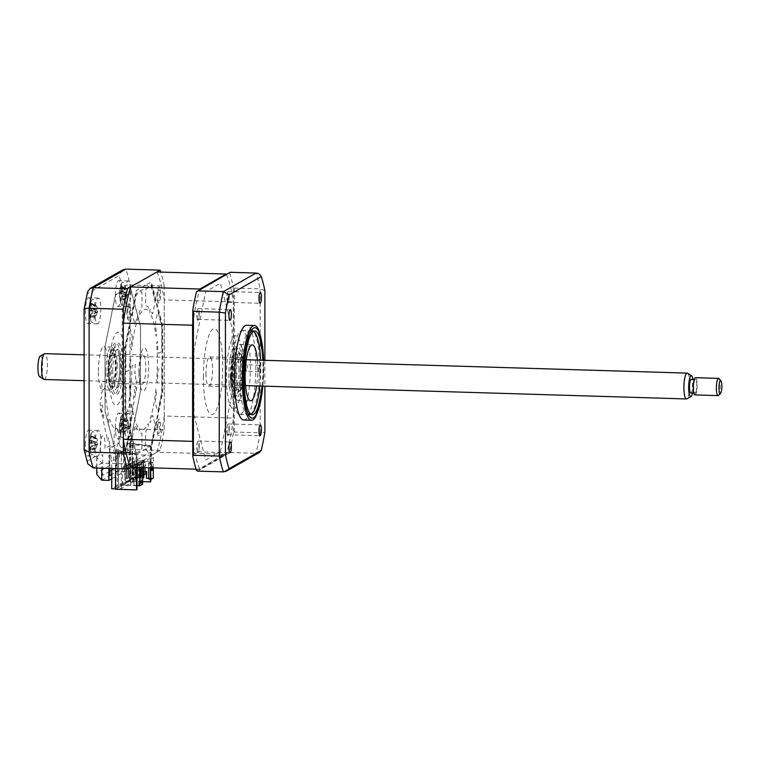 <?xml version="1.0" encoding="UTF-8"?>
<svg xmlns="http://www.w3.org/2000/svg" width="759" height="759" viewBox="0 0 759 759"><rect width="100%" height="100%" fill="white"/><g stroke="black" fill="none" stroke-linecap="round" stroke-linejoin="round"><path stroke-width="0.57" stroke-dasharray="3.79 2.85" d="M115.51 489.251L130.055 480.978L151.041 481.614M142.626 481.652L130.823 481.291L129.666 481.956L132.607 482.041L121.355 488.435L118.423 488.35L117.256 489.014L136.99 489.612M115.51 468.626L115.51 451.339L136.506 454.224L125.501 413.313L125.501 346.616L136.203 293.363L151.345 284.748L162.047 325.82L162.047 392.526L151.345 445.78L130.055 443.066L130.055 480.978M151.041 445.95L151.041 479.346M115.51 451.339L105.017 411.454L105.017 346.616L115.425 294.843L130.14 286.475L140.548 326.408L140.548 391.246L130.055 443.066M130.112 442.715L115.453 451.055L105.093 411.283L105.093 346.711L115.453 295.147L130.112 286.807L140.472 326.579L140.472 391.16L130.112 442.715M136.506 454.224L136.506 467.373M161.079 367.622A3.017 0.674 -88.3 0 1 161.752 370.231L161.752 391.094A2.581 0.579 91.7 0 1 161.582 393.001L158.233 409.661A3.017 0.674 91.7 0 1 157.274 410.211L155.519 403.475A3.017 0.674 91.7 0 1 155.453 399.661A63.765 14.222 91.7 0 0 156.648 390.117L155.946 389.073A60.322 13.453 -88.3 0 1 149.77 419.803L150.102 422.706A63.765 14.222 -88.3 0 0 152.113 416.274A3.017 0.674 -88.3 0 1 152.986 416.093L154.741 422.829A3.017 0.674 -88.3 0 1 154.741 427.061L151.392 443.721A2.581 0.579 91.7 0 1 150.984 444.698L146.25 447.393A3.017 0.674 91.7 0 1 145.567 444.793L145.567 433.854A3.017 0.674 91.7 0 1 146.136 430.581A63.765 14.222 91.7 0 0 148.403 426.767L148.138 423.702A60.322 13.453 -88.3 0 1 139.409 428.674L139.144 432.032A63.765 14.222 -88.3 0 0 141.411 433.266A3.017 0.674 -88.3 0 1 141.98 435.894L141.98 446.833A3.017 0.674 -88.3 0 1 141.307 450.21L136.563 452.905A2.581 0.579 91.7 0 1 136.155 452.383L132.806 439.537A3.017 0.674 91.7 0 1 132.806 435.305L134.561 426.577A3.017 0.674 91.7 0 1 135.434 425.761A63.765 14.222 91.7 0 0 137.445 429.907L137.777 426.624A60.322 13.453 -88.3 0 1 131.601 402.925L130.899 404.765A63.765 14.222 -88.3 0 0 132.104 412.943A3.017 0.674 -88.3 0 1 132.028 416.843L130.273 425.571A3.017 0.674 -88.3 0 1 129.315 426.122L125.966 413.276A2.581 0.579 91.7 0 1 125.795 411.558L125.795 390.686A3.017 0.674 91.7 0 1 126.468 387.318L128.954 385.904A3.017 0.674 91.7 0 1 129.628 388.02A63.765 14.222 91.7 0 0 130.197 397.707L130.928 396.122A60.322 13.453 -88.3 0 1 130.928 357.631L130.197 356.882A63.765 14.222 -88.3 0 0 129.628 367.223A3.017 0.674 -88.3 0 1 128.954 370.098L126.468 371.512A3.017 0.674 -88.3 0 1 125.795 368.902L125.795 348.039A2.581 0.579 91.7 0 1 125.966 346.132L129.315 329.472A3.017 0.674 91.7 0 1 130.273 328.922L132.028 335.658A3.017 0.674 91.7 0 1 132.104 339.472A63.765 14.222 91.7 0 0 130.899 349.026L131.601 350.07A60.322 13.453 -88.3 0 1 137.777 319.34L137.445 316.427A63.765 14.222 -88.3 0 0 135.434 322.869A3.017 0.674 -88.3 0 1 134.561 323.04L132.806 316.304A3.017 0.674 -88.3 0 1 132.806 312.082L136.155 295.422A2.581 0.579 91.7 0 1 136.563 294.435L141.307 291.741A3.017 0.674 91.7 0 1 141.98 294.35L141.98 305.289A3.017 0.674 91.7 0 1 141.411 308.552A63.765 14.222 91.7 0 0 139.144 312.376L139.409 315.431A60.322 13.453 -88.3 0 1 148.138 310.469L148.403 307.101A63.765 14.222 -88.3 0 0 146.136 305.868A3.017 0.674 -88.3 0 1 145.567 303.249L145.567 292.3A3.017 0.674 -88.3 0 1 146.25 288.932L150.984 286.238A2.581 0.579 91.7 0 1 151.392 286.75L154.741 299.596A3.017 0.674 91.7 0 1 154.741 303.828L152.986 312.566A3.017 0.674 91.7 0 1 152.113 313.382A63.765 14.222 91.7 0 0 150.102 309.226L149.77 312.518A60.322 13.453 -88.3 0 1 155.946 336.218L156.648 334.368A63.765 14.222 -88.3 0 0 155.453 326.19A3.017 0.674 -88.3 0 1 155.519 322.3L157.274 313.562A3.017 0.674 -88.3 0 1 158.233 313.012L161.582 325.867A2.581 0.579 91.7 0 1 161.752 327.584L161.752 348.447A3.017 0.674 91.7 0 1 161.079 351.825L158.593 353.239A3.017 0.674 91.7 0 1 157.919 351.113A63.765 14.222 91.7 0 0 157.35 341.427L156.62 343.011A60.322 13.453 -88.3 0 1 156.62 381.502L157.35 382.261A63.765 14.222 -88.3 0 0 157.919 371.919A3.017 0.674 -88.3 0 1 158.593 369.035L161.079 367.622M136.99 453.939L117.256 451.235L118.423 450.571L121.355 450.979L132.607 444.584L129.666 444.176L130.823 443.512L150.557 446.226L136.99 453.939L136.99 467.383M150.557 446.226L150.557 479.631M117.256 451.235L117.256 489.014M118.423 450.571L118.423 488.35M121.355 450.979L121.355 488.435M132.607 444.584L132.607 482.041M129.666 444.176L129.666 481.956M130.823 443.512L130.823 481.291M85.331 312.338A12.922 2.884 -88.3 0 1 88.632 297.765A12.922 2.884 -88.3 0 1 91.146 309.027A12.922 2.884 -88.3 0 1 87.845 323.6A12.922 2.884 -88.3 0 1 85.331 312.338M94.989 312.632A12.922 2.884 -88.3 0 1 98.281 298.05A12.922 2.884 -88.3 0 1 100.805 309.321A12.922 2.884 -88.3 0 1 97.503 323.894A12.922 2.884 -88.3 0 1 94.989 312.632M115.377 295.242A12.922 2.884 -88.3 0 1 118.679 280.669A12.922 2.884 -88.3 0 1 121.193 291.93A12.922 2.884 -88.3 0 1 117.892 306.503A12.922 2.884 -88.3 0 1 115.377 295.242M125.036 295.536A12.922 2.884 -88.3 0 1 128.328 280.963A12.922 2.884 -88.3 0 1 130.852 292.224A12.922 2.884 -88.3 0 1 127.55 306.797A12.922 2.884 -88.3 0 1 125.036 295.536M115.377 427.649A12.922 2.884 -88.3 0 1 118.679 413.076A12.922 2.884 -88.3 0 1 121.193 424.347A12.922 2.884 -88.3 0 1 117.892 438.92A12.922 2.884 -88.3 0 1 115.377 427.649M125.036 427.943A12.922 2.884 -88.3 0 1 128.328 413.37A12.922 2.884 -88.3 0 1 130.852 424.632A12.922 2.884 -88.3 0 1 127.55 439.214A12.922 2.884 -88.3 0 1 125.036 427.943M85.331 444.746A12.922 2.884 -88.3 0 1 88.632 430.173A12.922 2.884 -88.3 0 1 91.146 441.434A12.922 2.884 -88.3 0 1 87.845 456.017A12.922 2.884 -88.3 0 1 85.331 444.746M94.989 445.04A12.922 2.884 -88.3 0 1 98.281 430.467A12.922 2.884 -88.3 0 1 100.805 441.729A12.922 2.884 -88.3 0 1 97.503 456.311A12.922 2.884 -88.3 0 1 94.989 445.04M98.414 371.094A21.546 4.801 -88.3 0 1 103.917 346.806A21.546 4.801 -88.3 0 1 108.11 365.582A21.546 4.801 -88.3 0 1 102.607 389.87A21.546 4.801 -88.3 0 1 98.414 371.094M105.975 371.322A21.546 4.801 -88.3 0 1 111.469 347.034A21.546 4.801 -88.3 0 1 115.662 365.81A21.546 4.801 -88.3 0 1 110.169 390.107A21.546 4.801 -88.3 0 1 105.975 371.322M153.29 467.876L153.29 457.573L151.193 457.506L137.616 465.229L137.616 463.569L136.99 463.55L130.595 467.193L135.975 464.128L135.975 456.206L124.874 413.617L124.874 347.034L136.222 290.574L151.326 281.978L162.673 325.526L162.673 392.109L151.572 447.326L151.572 455.258L160.102 450.4A116.336 25.939 91.7 0 0 164.229 429.888L164.229 285.972L130.007 284.938C125.994 285.033 123.413 286.01 122.256 287.851L122.256 427.203A109.875 24.506 -88.3 0 1 119.068 443.066L109.609 448.446L109.609 465.533C110.89 468.91 113.47 470.836 117.36 471.301L117.36 454.214C113.47 453.749 110.89 451.823 109.609 448.446M164.229 429.888L130.007 428.854C125.994 428.636 123.413 428.085 122.256 427.203M164.229 285.972A116.336 25.939 91.7 0 0 160.728 272.064M87.579 291.807L87.446 293.619L119.068 275.621A109.875 24.506 -88.3 0 1 122.256 287.851M109.609 465.533L96.915 472.753L96.915 455.666L87.446 461.055A109.875 24.506 -88.3 0 1 84.268 448.825L84.097 309.141M122.616 269.948L119.068 275.621M160.102 450.4L125.89 449.366C121.943 448.806 119.675 446.7 119.068 443.066M124.495 446.51L123.527 447.06L123.527 467.8L111.734 474.508L117.36 471.301L124.495 471.519L124.495 446.51M109.865 468.455L109.865 454.831L108.888 455.381L108.888 468.417M111.734 478.777L124.495 471.519M96.915 455.666L96.744 457.307L101.753 463.094L135.975 464.128M151.572 455.258L117.36 454.214L125.89 449.366A116.336 25.939 91.7 0 0 130.007 428.854L130.007 284.938A116.336 25.939 91.7 0 0 125.89 269.113M126.905 445.372A8.188 1.822 -88.3 0 1 128.755 436.207A8.188 1.822 -88.3 0 1 130.595 443.275A8.188 1.822 -88.3 0 1 128.755 452.44A8.188 1.822 -88.3 0 1 126.905 445.372M156.952 295.858A8.188 1.822 -88.3 0 1 158.802 286.703A8.188 1.822 -88.3 0 1 160.642 293.771A8.188 1.822 -88.3 0 1 158.802 302.926A8.188 1.822 -88.3 0 1 156.952 295.858M126.905 312.955A8.188 1.822 -88.3 0 1 128.755 303.799A8.188 1.822 -88.3 0 1 130.595 310.858A8.188 1.822 -88.3 0 1 128.755 320.023A8.188 1.822 -88.3 0 1 126.905 312.955M156.952 428.275A8.188 1.822 -88.3 0 1 158.802 419.11A8.188 1.822 -88.3 0 1 160.642 426.178A8.188 1.822 -88.3 0 1 158.802 435.343A8.188 1.822 -88.3 0 1 156.952 428.275M87.446 461.055L87.769 463.758M84.268 448.825L84.097 449.537M96.915 472.753L96.744 474.384M109.865 471.301L102.721 475.362L102.721 454.622L101.753 455.172L100.197 449.195A10.768 2.4 91.7 0 1 102.835 435.723A10.768 2.4 91.7 0 1 104.903 448.493L114.211 443.199A10.768 2.4 91.7 0 1 116.288 428.067A10.768 2.4 91.7 0 1 118.916 438.55L117.36 446.292L116.393 446.842L116.393 467.582L111.734 470.229M199.237 313.325A5.389 1.205 -88.3 0 1 197.862 319.397A5.389 1.205 -88.3 0 1 196.809 314.7A5.389 1.205 -88.3 0 1 198.184 308.628A5.389 1.205 -88.3 0 1 199.237 313.325M229.284 296.228A5.389 1.205 -88.3 0 1 227.909 302.3A5.389 1.205 -88.3 0 1 226.856 297.604A5.389 1.205 -88.3 0 1 228.231 291.532A5.389 1.205 -88.3 0 1 229.284 296.228M229.284 428.636A5.389 1.205 -88.3 0 1 227.909 434.708A5.389 1.205 -88.3 0 1 226.856 430.021A5.389 1.205 -88.3 0 1 228.231 423.939A5.389 1.205 -88.3 0 1 229.284 428.636M199.237 445.732A5.389 1.205 -88.3 0 1 197.862 451.804A5.389 1.205 -88.3 0 1 196.809 447.108A5.389 1.205 -88.3 0 1 198.184 441.036A5.389 1.205 -88.3 0 1 199.237 445.732M243.724 420.021A47.4 10.569 91.7 0 0 255.821 366.578A47.4 10.569 91.7 0 0 246.599 325.269M255.859 416.501A47.4 10.569 91.7 0 0 263.658 366.815A47.4 10.569 91.7 0 0 258.496 329.51M262.054 386.084A41.925 9.345 91.7 0 0 262.993 367.536A41.925 9.345 91.7 0 0 262.842 360.25M231.533 377.878A41.925 9.345 91.7 0 0 239.692 414.423A41.925 9.345 91.7 0 0 250.394 367.147A41.925 9.345 91.7 0 0 242.235 330.611A41.925 9.345 91.7 0 0 231.533 377.878M196.477 291.826L230.214 272.282M234.332 432.013L234.332 288.107L233.307 287.13L233.307 433.152L234.332 432.013L260.157 432.801A116.336 25.939 -88.3 0 1 256.03 453.313L223.374 471.889M234.332 288.107L260.157 288.885L260.157 432.801L264.882 432.241M233.307 433.152A116.336 25.939 -88.3 0 1 229.616 451.51L230.214 452.525L256.03 453.313L259.161 452.563M196.477 470.371L229.616 451.51M197.558 471.111L230.214 452.525M264.882 290.602L260.157 288.885A116.336 25.939 -88.3 0 0 256.03 273.06M264.882 360.307L264.882 386.17M220.404 451.624L232.14 393.247L232.14 328.362L220.404 283.335L205.68 291.712L193.953 350.098L193.953 414.974L205.68 460.001L220.404 451.624M229.616 272.974A116.336 25.939 -88.3 0 1 233.307 287.13M112.749 371.246A19.392 4.326 -88.3 0 1 117.702 349.377A19.392 4.326 -88.3 0 1 121.478 366.274A19.392 4.326 -88.3 0 1 116.525 388.143A19.392 4.326 -88.3 0 1 112.749 371.246M109.201 372.005A25.853 5.768 -88.3 0 1 115.017 343.068A25.853 5.768 -88.3 0 1 120.833 365.383A25.853 5.768 -88.3 0 1 115.017 394.329A25.853 5.768 -88.3 0 1 109.201 372.005M122.93 365.449A25.853 5.768 91.7 0 0 117.114 343.134A25.853 5.768 91.7 0 0 111.298 372.071A25.853 5.768 91.7 0 0 117.114 394.386A25.853 5.768 91.7 0 0 122.93 365.449M125.358 364.073A36.622 8.169 91.7 0 0 117.114 332.451A36.622 8.169 91.7 0 0 108.879 373.447A36.622 8.169 91.7 0 0 117.114 405.069A36.622 8.169 91.7 0 0 125.358 364.073M231.106 380.069A3.235 0.721 -88.3 0 1 231.011 380.098A3.235 0.721 -88.3 0 1 230.385 377.062A3.235 0.721 -88.3 0 1 231.106 373.665A3.235 0.721 -88.3 0 1 231.21 373.637A3.235 0.721 -88.3 0 1 231.837 376.663A3.235 0.721 -88.3 0 1 231.106 380.069M244.132 379.595A3.235 0.721 -88.3 0 1 243.705 380.449A3.235 0.721 -88.3 0 1 243.611 380.477A3.235 0.721 -88.3 0 1 242.984 377.441A3.235 0.721 -88.3 0 1 243.705 374.045A3.235 0.721 -88.3 0 1 243.8 374.016A3.235 0.721 -88.3 0 1 244.161 374.51M259.825 386.018A41.365 9.222 91.7 0 0 260.612 360.183M253.212 331.569A41.365 9.222 91.7 0 0 251.457 331.825A41.365 9.222 91.7 0 0 242.159 376.464A41.365 9.222 91.7 0 0 250.707 414.129M249.777 330.07A43.083 9.611 -88.3 0 1 253.25 330.924A43.083 9.611 -88.3 0 1 259.388 373.077A43.083 9.611 -88.3 0 1 250.707 414.775A43.083 9.611 -88.3 0 1 249.777 415.496A43.083 9.611 -88.3 0 1 240.091 378.295A43.083 9.611 -88.3 0 1 249.777 330.07M246.618 371.246A3.235 0.721 -88.3 0 1 246.523 371.274A3.235 0.721 -88.3 0 1 245.897 368.238A3.235 0.721 -88.3 0 1 246.618 364.832A3.235 0.721 -88.3 0 1 246.713 364.813A3.235 0.721 -88.3 0 1 247.339 367.84A3.235 0.721 -88.3 0 1 246.618 371.246M259.217 371.625A3.235 0.721 -88.3 0 1 259.113 371.654A3.235 0.721 -88.3 0 1 258.487 368.618A3.235 0.721 -88.3 0 1 259.217 365.221A3.235 0.721 -88.3 0 1 259.312 365.193A3.235 0.721 -88.3 0 1 259.939 368.229A3.235 0.721 -88.3 0 1 259.217 371.625M238.867 400.211A28.007 6.243 -88.3 0 1 238.013 400.448A28.007 6.243 -88.3 0 1 232.577 374.149A28.007 6.243 -88.3 0 1 238.867 344.69A28.007 6.243 -88.3 0 1 239.711 344.463A28.007 6.243 -88.3 0 1 245.148 370.753A28.007 6.243 -88.3 0 1 238.867 400.211M257.386 360.079A28.007 6.243 -88.3 0 1 256.608 385.923M115.937 460.058L113.091 447.07L108.898 446.947L109.704 443.427L108.442 437.658L107.683 440.941L102.892 419.025L103.736 415.657L103.262 413.238L102.399 416.663L100.254 408.484L100.254 399.196L101.44 398.522L101.44 392.536L102.285 392.061L101.706 382.991L104.998 381.122A60.322 13.453 91.7 0 0 108.224 413.503L107.484 416.7A64.629 14.412 91.7 0 0 109.059 422.754L109.694 419.148A60.322 13.453 91.7 0 0 117.484 428.939L117.408 433.237A64.629 14.412 91.7 0 0 119.637 431.975L119.561 427.753A60.322 13.453 -88.3 0 0 127.351 409.101L127.986 411.985A64.629 14.412 -88.3 0 0 129.561 404.139L128.821 401.786A60.322 13.453 -88.3 0 0 132.047 365.724L135.339 363.855L134.76 373.58L135.605 373.105L135.605 379.083L136.791 378.409L136.791 387.697L134.647 398.314L133.783 395.866L133.309 398.836L134.153 401.236L129.353 428.617L128.603 426.188L127.341 433.389L128.148 435.989L132.351 436.112L129.504 452.345L129.504 481.178L115.937 488.891L115.937 460.058L111.734 459.935L108.898 446.947M111.734 468.512L111.734 459.935M129.504 481.178L125.311 481.045L111.734 488.768M125.311 481.045L125.311 452.212L129.504 452.345M125.311 452.212L128.148 435.989M101.953 411.805A3.444 0.768 -88.3 0 1 101.184 408.835A3.444 0.768 -88.3 0 1 101.953 404.974A3.444 0.768 -88.3 0 1 102.731 407.953A3.444 0.768 -88.3 0 1 101.953 411.805M115.615 459.442L115.615 456.017L115.615 459.442M121.431 456.131L121.431 452.715L121.431 456.131M119.495 457.231L119.495 453.816L119.495 457.231M117.55 458.332L117.55 454.916L117.55 458.332M123.366 455.03L123.366 451.605L123.366 455.03M113.679 460.542L113.679 457.127L113.679 460.542M135.093 392.953A3.444 0.768 -88.3 0 1 134.315 389.984A3.444 0.768 -88.3 0 1 135.093 386.122A3.444 0.768 -88.3 0 1 135.861 389.101A3.444 0.768 -88.3 0 1 135.093 392.953M139.22 371.407A14.649 3.264 91.7 0 0 142.066 384.177A14.649 3.264 91.7 0 0 145.813 367.66A14.649 3.264 91.7 0 0 142.958 354.889A14.649 3.264 91.7 0 0 139.22 371.407M108.784 370.477A14.649 3.264 91.7 0 0 111.63 383.248A14.649 3.264 91.7 0 0 115.368 366.73A14.649 3.264 91.7 0 0 112.522 353.96A14.649 3.264 91.7 0 0 108.784 370.477M107.911 370.98A18.529 4.127 -88.3 0 1 111.677 350.554A18.529 4.127 -88.3 0 1 116.241 366.236A18.529 4.127 -88.3 0 1 110.586 386.606A18.529 4.127 -88.3 0 1 107.911 370.98M117.275 366.151A19.392 4.326 91.7 0 0 112.503 349.738A19.392 4.326 91.7 0 0 108.556 371.113A19.392 4.326 91.7 0 0 111.355 387.469A19.392 4.326 91.7 0 0 117.275 366.151M91.545 436.729L91.469 435.732A29.44 28.491 15.9 0 0 90.757 437.99L89.809 440.267A29.44 5.19 20.9 0 1 89.771 439.793L89.505 442.763A29.44 8.814 168.8 0 0 89.486 443.009A29.44 8.814 168.8 0 0 89.515 443.512L89.913 447.468A29.44 28.491 15.9 0 0 90.217 449.831L90.852 450.637A29.44 24.867 118.9 0 1 90.615 448.341L91.564 446.064A29.44 8.814 168.8 0 0 92.551 446.567L92.816 443.598A29.44 5.19 20.9 0 1 91.848 442.82L91.46 438.863A29.44 24.867 118.9 0 1 92.105 436.529L96.829 438.436L91.469 435.732M90.103 440.192A11.632 2.59 -88.3 0 1 91.393 433.446A11.632 2.59 -88.3 0 1 94.325 433.835A11.632 2.59 -88.3 0 1 94.941 446.254A11.632 2.59 -88.3 0 1 90.805 452.914A11.632 2.59 -88.3 0 1 90.103 440.192M95.881 442.317L89.809 440.267L95.378 442.061L89.515 443.512M89.59 441.434L89.505 442.763L95.378 442.061M97.645 444.309A5.076 1.129 91.7 0 0 96.649 446.852A5.076 1.129 91.7 0 0 96.213 442.412A5.076 1.129 91.7 0 0 97.275 439.869A5.076 1.129 91.7 0 0 97.712 444.3A5.076 1.129 91.7 0 0 97.645 444.309L91.203 445.998L97.418 444.622L91.848 442.82M96.649 446.852L95.976 448.085L89.913 447.468M90.217 449.831L95.957 448.246L90.615 448.341M95.957 448.246L90.852 450.637M97.712 444.3L92.551 446.567M97.456 444.66L92.816 443.598M97.275 439.869L96.82 438.598L91.46 438.863M96.829 438.436L90.757 437.99M95.34 442.013L89.771 439.793M243.876 370.107A18.529 4.127 91.7 0 0 241.191 354.481A18.529 4.127 91.7 0 0 235.537 374.851A18.529 4.127 91.7 0 0 240.1 390.534A18.529 4.127 91.7 0 0 243.876 370.107M234.503 374.937A19.392 4.326 -88.3 0 1 240.423 353.618A19.392 4.326 -88.3 0 1 243.222 369.975A19.392 4.326 -88.3 0 1 239.284 391.35A19.392 4.326 -88.3 0 1 234.503 374.937M236.41 374.348A14.649 3.264 91.7 0 0 239.256 387.118A14.649 3.264 91.7 0 0 243.003 370.601A14.649 3.264 91.7 0 0 240.148 357.831A14.649 3.264 91.7 0 0 236.41 374.348M205.974 373.428A14.649 3.264 91.7 0 0 208.82 386.198A14.649 3.264 91.7 0 0 212.558 369.68A14.649 3.264 91.7 0 0 209.712 356.91A14.649 3.264 91.7 0 0 205.974 373.428M192.786 323.827A108.148 24.117 -88.3 0 1 199.693 289.644M226.4 274.454A108.148 24.117 -88.3 0 1 233.497 301.968L233.497 418.095A108.148 24.117 -88.3 0 1 226.22 454.299L199.873 469.29A108.148 24.117 -88.3 0 1 192.786 442.563M156.952 271.95A108.148 24.117 -88.3 0 1 164.229 299.871L233.497 301.968M164.229 299.871L164.229 415.998L233.497 418.095M164.229 415.998A108.148 24.117 -88.3 0 1 156.952 452.193L226.22 454.299M227.235 434.822A6.271 1.395 91.7 0 0 229.057 433.19L228.848 424.926C228.25 423.38 227.681 423.901 227.15 426.482L227.235 434.822M227.235 302.414A6.271 1.395 91.7 0 0 229.057 300.773L228.848 292.509C228.25 290.972 227.681 291.484 227.15 294.075L227.235 302.414M203.374 377.176A42.988 9.582 -88.3 0 1 213.042 329.055A42.988 9.582 -88.3 0 1 222.719 366.17A42.988 9.582 -88.3 0 1 213.042 414.281A42.988 9.582 -88.3 0 1 203.374 377.176M197.188 451.918A6.271 1.395 91.7 0 0 199.01 450.277L198.801 442.023C198.203 440.476 197.634 440.998 197.103 443.579L197.188 451.918M197.188 319.511A6.271 1.395 91.7 0 0 199.01 317.869L198.801 309.606C198.203 308.069 197.634 308.581 197.103 311.171L197.188 319.511M196.097 469.176L199.873 469.29M132.759 461.975L134.011 462.013L134.011 474.83L132.759 474.792L132.759 461.975L134.884 460.76L142.654 460.998L130.197 468.085L130.197 467.231L131.876 467.288L131.876 468.142L144.333 461.055L151.05 461.254L148.698 462.592L150.377 462.639L150.377 467.791M134.011 462.013L134.011 474.83M129.704 477.288L130.14 464.223L130.14 477.041L128.442 477.25L128.878 464.185L132.075 463.123L130.814 463.085L132.322 462.231L133.575 462.269M130.14 477.041L128.878 476.994M127.759 478.388L128.195 465.324L127.759 478.388L126.506 478.35L126.943 465.286L129.704 464.47M128.195 478.142L126.943 478.104M126.26 466.424L126.26 479.242L126.26 466.424L124.998 466.387L127.759 465.571M130.197 468.085L122.436 467.848L125.823 466.681M124.561 466.643L124.998 479.204L124.998 466.387M125.823 479.489L124.561 479.451M130.197 467.231L142.654 460.144L142.654 460.998M144.333 461.055L144.333 460.201L142.654 460.144M144.333 460.201L131.876 467.288M128.195 465.324L126.943 465.286M130.14 464.223L128.878 464.185M132.075 463.123L132.075 475.931L131.639 463.369M131.639 476.178L130.377 476.14L130.814 463.085M132.075 475.931L130.814 475.893M130.377 463.332L130.377 476.14M128.442 464.432L128.442 477.25M126.506 465.533L126.506 478.35M122.436 467.848L122.436 484.081L121.592 484.916L130.833 485.191L130.833 478.682L133.982 478.777L133.982 485.286L133.423 485.608L133.423 479.09L133.982 478.777M142.626 478.085L134.049 477.828L134.884 476.994L122.436 484.081M134.884 476.994L134.884 460.76M132.322 462.231L132.759 474.792M130.833 478.682L130.273 478.995L130.273 485.504L130.833 485.191M130.273 478.995L133.423 479.09M133.982 485.286L139.438 485.456L142.626 484.138M136.99 485.713L133.423 485.608M156.952 452.193L150.557 455.836L150.557 452.146L147.834 452.07L144.077 445.334L132.085 444.973L132.085 477.43L143.84 477.791M150.557 455.836L151.193 455.855L151.193 457.506M143.84 474.612L143.84 471.282L146.99 471.377L146.99 477.885L153.29 478.075M139.59 476.424L138.622 476.975L138.622 469.29L139.59 468.739L139.59 476.424L140.301 476.443M140.301 469.337L138.622 469.29M138.622 476.975L140.301 477.031M148.698 462.592L148.698 467.743M137.749 466.178L135.168 466.396L135.652 466.121L135.652 478.72L137.749 478.777L137.749 466.178L135.652 466.121M137.265 466.453L137.265 479.062L135.168 478.995L135.168 466.396M135.168 478.995L135.652 478.72M137.265 479.062L137.749 478.777M139.684 465.077L139.201 477.952L137.104 477.895L137.588 465.011L137.588 477.62L139.684 477.677L139.684 465.077L137.588 465.011M139.201 465.352L137.104 465.286M137.104 477.895L137.588 477.62M139.201 477.952L139.684 477.677M141.629 463.977L141.146 476.851L139.039 476.785L139.523 463.91L139.523 476.51L141.629 476.576L141.629 463.977L139.523 463.91M141.146 464.252L139.039 464.185M139.039 476.785L139.523 476.51M141.146 476.851L141.629 476.576M143.565 467.582L143.565 462.876L143.081 467.572M143.081 463.151L140.984 463.085L141.468 462.81L141.468 475.409L143.565 475.476M142.626 475.732L140.984 475.684L140.984 463.085M140.984 475.684L141.468 475.409M143.565 462.876L141.468 462.81M135.814 479.887L133.223 480.096L133.223 467.497L133.717 467.221L133.717 479.821L135.814 479.887L135.814 467.288L133.717 467.221M133.223 480.096L133.717 479.821M143.565 474.603L145.016 474.356M145.016 462.041L142.92 461.984L145.5 461.766L145.016 467.629M142.92 474.584L142.92 461.984M143.404 461.709L143.404 474.309M135.814 467.288L133.223 467.497M142.626 467.553L142.626 467.051L140.946 467.003L138.593 468.341L131.876 468.142M142.626 467.051L150.377 462.639M151.734 467.829L151.734 462.829L150.054 462.781L152.711 462.278L152.711 467.857M151.734 462.829L152.711 462.278M151.032 462.231L151.032 469.916L151.734 469.944M151.032 469.916L150.054 470.466L150.054 462.781M151.05 461.254L151.05 477.487L151.895 478.369L148.698 478.265M148.698 478.825L151.05 477.487M150.054 470.466L151.734 470.523M140.927 481.861L140.813 482.781M153.29 457.573L139.722 465.295L139.722 467.468M139.59 468.739L141.269 468.787M139.438 485.456L138.593 484.574L140.946 482.961M140.946 482.705L140.946 476.661M140.946 476.462L140.946 467.003M138.593 484.574L138.593 468.341M140.946 483.236L141.791 484.119M134.049 477.828L121.592 484.916M145.016 471.652L143.28 471.595L143.28 475.637M151.895 478.369L149.542 479.707M146.43 478.198L146.99 477.885M146.99 471.377L146.43 471.69M143.84 471.282L143.28 471.595M130.273 485.504L118.518 485.153L121.165 484.65L132.797 478.037L131.117 477.98L132.085 477.43M136.99 463.55L136.99 459.869L134.258 459.783L130.501 453.057L118.518 452.687L118.518 485.153M137.616 465.229L139.722 465.295M136.99 459.869L150.557 452.146M157.881 424.385L157.967 432.725A6.271 1.395 91.7 0 0 159.788 431.084L159.58 422.82C158.973 421.283 158.413 421.795 157.881 424.385M157.881 291.968L157.967 300.308A6.271 1.395 91.7 0 0 159.788 298.676L159.58 290.412C158.973 288.866 158.413 289.388 157.881 291.968M138.925 372.327A21.546 4.801 -88.3 0 1 143.774 348.21A21.546 4.801 -88.3 0 1 148.622 366.815A21.546 4.801 -88.3 0 1 143.774 390.923A21.546 4.801 -88.3 0 1 138.925 372.327M127.835 441.482L127.92 449.821A6.271 1.395 91.7 0 0 129.742 448.18L129.533 439.916C128.926 438.379 128.366 438.892 127.835 441.482M127.835 309.065L127.92 317.404A6.271 1.395 91.7 0 0 129.742 315.772L129.533 307.509C128.926 305.962 128.366 306.484 127.835 309.065M137.616 463.569L151.193 455.855M121.592 419.632L121.516 418.636A29.44 28.491 15.9 0 0 120.804 420.894L119.856 423.171A29.44 5.19 20.9 0 1 119.818 422.697L119.552 425.676A29.44 8.814 168.8 0 0 119.533 425.913A29.44 8.814 168.8 0 0 119.561 426.416L119.96 430.372A29.44 28.491 15.9 0 0 120.264 432.734L122.778 431.814L120.264 432.734L120.899 433.541A29.44 24.867 118.9 0 1 120.662 431.245L121.611 428.968A29.44 8.814 168.8 0 0 122.597 429.471L122.863 426.501A29.44 5.19 20.9 0 1 121.895 425.733L121.506 421.767A29.44 24.867 118.9 0 1 122.152 419.433L126.876 421.34L121.516 418.636M120.15 423.105A11.632 2.59 -88.3 0 1 121.44 416.349A11.632 2.59 -88.3 0 1 124.372 416.738A11.632 2.59 -88.3 0 1 124.988 429.158A11.632 2.59 -88.3 0 1 120.852 435.818A11.632 2.59 -88.3 0 1 120.15 423.105M125.928 425.22L119.856 423.171L125.425 424.964L119.561 426.416M119.637 424.338L119.552 425.676L125.425 424.964M127.692 427.213A5.076 1.129 91.7 0 0 126.696 429.755A5.076 1.129 91.7 0 0 126.26 425.325A5.076 1.129 91.7 0 0 127.322 422.772A5.076 1.129 91.7 0 0 127.759 427.203A5.076 1.129 91.7 0 0 127.692 427.213L121.25 428.901L127.465 427.526L121.895 425.733M126.696 429.755L126.022 430.989L119.96 430.372M122.778 431.814L126.022 430.989L120.662 431.245M126.003 431.15L120.899 433.541M127.759 427.203L122.597 429.471M127.503 427.564L122.863 426.501M127.322 422.772L126.867 421.501L121.506 421.767M126.876 421.34L120.804 420.894M125.387 424.926L119.818 422.697M90.103 307.784A11.632 2.59 -88.3 0 1 91.393 301.038A11.632 2.59 -88.3 0 1 94.325 301.418A11.632 2.59 -88.3 0 1 94.941 313.837A11.632 2.59 -88.3 0 1 90.805 320.497A11.632 2.59 -88.3 0 1 90.103 307.784M92.361 312.499L92.816 311.19A29.44 5.19 20.9 0 1 91.848 310.412L91.46 306.456A29.44 24.867 118.9 0 1 92.105 304.122L91.545 304.321L91.469 303.315A29.44 28.491 15.9 0 0 90.757 305.583L89.809 307.86A29.44 5.19 20.9 0 1 89.771 307.386L89.505 310.355A29.44 8.814 168.8 0 0 89.486 310.602A29.44 8.814 168.8 0 0 89.515 311.095L89.913 315.061A29.44 28.491 15.9 0 0 90.217 317.423L92.731 316.494L90.217 317.423L90.852 318.22A29.44 24.867 118.9 0 1 90.615 315.934L91.564 313.657A29.44 8.814 168.8 0 0 92.551 314.16L92.361 312.499M91.469 303.315L96.829 306.019L91.545 304.321M95.881 309.909L89.809 307.86L95.378 309.653L89.515 311.095M96.829 306.019L90.757 305.583M89.59 309.027L89.505 310.355L95.378 309.653M97.645 311.902A5.076 1.129 91.7 0 0 96.649 314.444A5.076 1.129 91.7 0 0 96.213 310.004A5.076 1.129 91.7 0 0 97.275 307.452A5.076 1.129 91.7 0 0 97.712 311.892A5.076 1.129 91.7 0 0 97.645 311.902L91.203 313.59L97.418 312.205L91.848 310.412M96.649 314.444L95.976 315.668L89.913 315.061M92.731 316.494L95.976 315.668L90.615 315.934M95.957 315.839L90.852 318.22M97.712 311.892L92.551 314.16M97.456 312.253L92.816 311.19M97.275 307.452L96.82 306.19L91.46 306.456M95.34 309.606L89.771 307.386M239.028 369.842A19.392 4.326 91.7 0 0 235.252 352.944A19.392 4.326 91.7 0 0 230.309 374.804A19.392 4.326 91.7 0 0 234.076 391.701A19.392 4.326 91.7 0 0 239.028 369.842M230.954 375.696A25.853 5.768 -88.3 0 1 236.761 346.759A25.853 5.768 -88.3 0 1 242.576 369.083A25.853 5.768 -88.3 0 1 236.761 398.02A25.853 5.768 -88.3 0 1 230.954 375.696M242.908 367.641A36.622 8.169 91.7 0 0 234.664 336.019A36.622 8.169 91.7 0 0 226.429 377.014A36.622 8.169 91.7 0 0 234.664 408.627A36.622 8.169 91.7 0 0 242.908 367.641M240.48 369.016A25.853 5.768 91.7 0 0 234.664 346.692A25.853 5.768 91.7 0 0 228.848 375.629A25.853 5.768 91.7 0 0 234.664 397.953A25.853 5.768 91.7 0 0 240.48 369.016M121.592 287.225L121.516 286.219A29.44 28.491 15.9 0 0 120.804 288.486L119.856 290.763A29.44 5.19 20.9 0 1 119.818 290.289L119.552 293.259A29.44 8.814 168.8 0 0 119.533 293.505A29.44 8.814 168.8 0 0 119.561 294.008L119.96 297.964A29.44 28.491 15.9 0 0 120.264 300.327L122.778 299.397L120.264 300.327L120.899 301.124A29.44 24.867 118.9 0 1 120.662 298.837L121.611 296.56A29.44 8.814 168.8 0 0 122.597 297.063L122.863 294.094A29.44 5.19 20.9 0 1 121.895 293.316L121.506 289.359A29.44 24.867 118.9 0 1 122.152 287.025L126.876 288.923L121.516 286.219M120.15 290.688A11.632 2.59 -88.3 0 1 121.44 283.942A11.632 2.59 -88.3 0 1 124.372 284.331A11.632 2.59 -88.3 0 1 124.988 296.741A11.632 2.59 -88.3 0 1 120.852 303.401A11.632 2.59 -88.3 0 1 120.15 290.688M125.928 292.813L119.856 290.763L125.425 292.557L119.561 294.008M122.863 294.094L127.503 295.156L122.597 297.063M127.503 295.156L121.895 293.316M119.637 291.93L119.552 293.259L125.425 292.557M127.692 294.805L121.611 296.56L127.759 294.796A5.076 1.129 91.7 0 0 127.692 294.805A5.076 1.129 91.7 0 0 126.696 297.348A5.076 1.129 91.7 0 0 126.26 292.908A5.076 1.129 91.7 0 0 127.322 290.355A5.076 1.129 91.7 0 0 127.759 294.796M126.696 297.348L126.022 298.572L119.96 297.964M122.778 299.397L126.022 298.572L120.662 298.837M126.003 298.742L120.899 301.124M127.322 290.355L126.867 289.094L121.506 289.359M126.876 288.923L120.804 288.486M125.387 292.509L119.818 290.289M40.293 356.075A10.436 2.324 -88.3 0 1 42.57 362.774A10.436 2.324 -88.3 0 1 41.328 375.107A10.436 2.324 -88.3 0 1 39.667 376.758M44.098 379.481A12.922 2.884 91.7 0 0 45.777 377.299A12.922 2.884 91.7 0 0 47.352 362.849A12.922 2.884 91.7 0 0 44.876 353.637M687.588 373.238A12.922 2.884 -88.3 0 1 689.713 383.153A12.922 2.884 -88.3 0 1 688.109 396.777A12.922 2.884 -88.3 0 1 686.81 398.854M692.55 393.105A10.436 2.324 91.7 0 0 692.967 379.329M690.804 393.058A6.897 1.537 91.7 0 0 691.705 391.891A6.897 1.537 91.7 0 0 692.55 384.187A6.897 1.537 91.7 0 0 691.221 379.272M695.908 392.023A6.897 1.537 91.7 0 0 696.743 384.31A6.897 1.537 91.7 0 0 695.424 379.405A6.897 1.537 91.7 0 0 694.523 380.563A6.897 1.537 91.7 0 0 693.688 388.276A6.897 1.537 91.7 0 0 695.007 393.181A6.897 1.537 91.7 0 0 695.908 392.023M719.001 378.618A8.615 1.926 -88.3 0 1 720.244 385.487A8.615 1.926 -88.3 0 1 719.162 394.149A8.615 1.926 -88.3 0 1 718.488 395.392M694.95 394.908A8.615 1.926 91.7 0 0 696.079 393.456A8.615 1.926 91.7 0 0 697.123 383.817A8.615 1.926 91.7 0 0 695.472 377.678M84.268 309.473A109.875 24.506 -88.3 0 1 87.446 293.619M93.234 467.942L101.753 463.094L101.753 468.208M101.753 480.181L109.865 475.57M262.832 386.113A45.246 10.085 91.7 0 0 263.734 367.109A45.246 10.085 91.7 0 0 263.61 360.269M119.865 365.942A21.546 4.801 91.7 0 0 115.017 347.337A21.546 4.801 91.7 0 0 110.169 371.455A21.546 4.801 91.7 0 0 115.017 390.05A21.546 4.801 91.7 0 0 119.865 365.942M231.922 375.145A21.546 4.801 -88.3 0 1 236.761 351.028A21.546 4.801 -88.3 0 1 241.609 369.633A21.546 4.801 -88.3 0 1 236.761 393.741A21.546 4.801 -88.3 0 1 231.922 375.145M98.281 298.05L88.632 297.765M128.328 280.963L118.679 280.669M128.328 413.37L118.679 413.076M98.281 430.467L88.632 430.173M111.469 347.034L103.917 346.806M110.169 390.107L102.607 389.87M97.503 456.311L87.845 456.017M127.55 439.214L117.892 438.92M127.55 306.797L117.892 306.503M97.503 323.894L87.845 323.6M96.744 457.307L96.744 468.056M197.862 319.397L229.977 320.364M227.909 302.3L260.024 303.277M227.909 434.708L260.024 435.685M197.862 451.804L229.977 452.781M262.946 386.113L263.734 360.278M239.692 414.423L252.292 414.803M242.235 330.611L254.825 330.99M198.184 441.036L230.3 442.013M228.231 423.939L260.346 424.917M228.231 291.532L260.346 292.509M198.184 308.628L230.3 309.606M116.525 388.143L117.408 385.449C118.926 380.61 119.732 374.13 119.808 365.999C119.125 354.481 118.252 348.893 117.209 349.225L117.702 349.377M243.611 380.477L231.011 380.098M254.787 332.651L253.25 330.924M252.349 413.143L250.707 414.775M259.113 371.654L246.523 371.274M238.013 400.448L250.612 400.828M239.711 344.463L252.311 344.842M259.312 365.193L246.713 364.813M243.8 374.016L231.21 373.637M111.63 383.248L142.066 384.177M111.677 350.554L112.503 349.738M110.586 386.606L111.355 387.469M112.522 353.96L142.958 354.889M91.393 433.446A30.161 30.161 0 0 0 89.543 442.042M89.486 443.009A30.161 30.161 0 0 0 90.805 452.914M91.64 436.795L95.046 437.915M241.191 354.481L240.423 353.618M208.82 386.198L239.256 387.118M209.712 356.91L240.148 357.831M240.1 390.534L239.284 391.35M121.44 416.349A30.161 30.161 0 0 0 119.59 424.945M119.533 425.913A30.161 30.161 0 0 0 120.852 435.818M121.687 419.699L125.093 420.818M91.393 301.038A30.161 30.161 0 0 0 89.543 309.625M91.64 304.387L95.046 305.507M89.486 310.602A30.161 30.161 0 0 0 90.805 320.497M235.252 352.944L235.764 352.821C236.002 350.829 231.856 359.747 231.969 375.079C232.52 385.79 233.383 391.378 234.578 391.853L234.076 391.701M121.44 283.942A30.161 30.161 0 0 0 119.59 292.528M119.533 293.505A30.161 30.161 0 0 0 120.852 303.401M121.687 287.291L125.093 288.411M246.314 359.747L84.097 354.823M694.267 379.367L695.424 379.405M693.849 393.153L695.007 393.181M245.527 385.591L84.097 380.686"/><path stroke-width="1.14" d="M151.041 479.346L150.557 481.889L142.626 481.652M136.99 467.383L136.99 489.612L136.506 489.887L115.51 489.251L115.51 468.626M136.506 467.373L136.506 489.887M150.557 479.631L150.557 481.889M160.728 272.064A116.336 25.939 91.7 0 0 160.102 270.157L127.446 288.733A116.336 25.939 91.7 0 0 123.319 309.245L123.319 453.161L89.107 452.127A116.336 25.939 91.7 0 0 93.234 467.942L127.446 468.986L130.595 467.193A108.148 24.117 -88.3 0 1 123.319 439.271L123.319 323.135L192.596 325.241A108.148 24.117 -88.3 0 1 192.786 323.827M123.319 309.245L89.107 308.211L89.107 452.127L84.126 449.831L84.097 309.141L87.579 291.807L90.103 288.448L93.234 287.699A116.336 25.939 91.7 0 0 89.107 308.211C85.302 308.192 83.689 308.609 84.268 309.473M160.102 270.157L125.89 269.113L122.616 269.948L90.103 288.448M127.446 288.733L93.234 287.699L125.89 269.113M109.865 475.57L111.734 474.498L109.865 475.57L109.865 468.455M108.888 468.417L108.888 480.4L111.734 478.777M108.888 480.4L101.753 480.181L96.744 474.384L96.744 468.056M123.319 453.161A116.336 25.939 91.7 0 0 127.446 468.986M84.126 449.831L87.769 463.758L93.234 467.942M111.734 470.229L109.865 471.301M228.924 315.678A5.389 1.205 91.7 0 0 229.977 320.364A5.389 1.205 91.7 0 0 231.353 314.292A5.389 1.205 91.7 0 0 230.3 309.606A5.389 1.205 91.7 0 0 228.924 315.678M258.971 298.581A5.389 1.205 91.7 0 0 260.024 303.277A5.389 1.205 91.7 0 0 261.4 297.196A5.389 1.205 91.7 0 0 260.346 292.509A5.389 1.205 91.7 0 0 258.971 298.581M258.971 430.989A5.389 1.205 91.7 0 0 260.024 435.685A5.389 1.205 91.7 0 0 261.4 429.613A5.389 1.205 91.7 0 0 260.346 424.917A5.389 1.205 91.7 0 0 258.971 430.989M228.924 448.085A5.389 1.205 91.7 0 0 229.977 452.781A5.389 1.205 91.7 0 0 231.353 446.709A5.389 1.205 91.7 0 0 230.3 442.013A5.389 1.205 91.7 0 0 228.924 448.085M263.734 360.278L258.496 329.51A47.4 10.569 91.7 0 0 254.436 325.507L246.599 325.269A47.4 10.569 91.7 0 0 234.503 378.713A47.4 10.569 91.7 0 0 243.724 420.021L251.561 420.258A47.4 10.569 91.7 0 0 255.859 416.501L262.946 386.113M254.436 325.507A47.4 10.569 91.7 0 0 242.33 378.95A47.4 10.569 91.7 0 0 251.561 420.258M262.842 360.25A41.925 9.345 91.7 0 0 254.825 330.99A41.925 9.345 91.7 0 0 244.123 378.267A41.925 9.345 91.7 0 0 252.292 414.803A41.925 9.345 91.7 0 0 262.054 386.084M264.882 386.17L264.882 432.241A113.091 25.218 -88.3 0 1 261.229 450.41L229.095 468.701A113.091 25.218 -88.3 0 1 225.442 454.688L225.442 313.04A113.091 25.218 -88.3 0 1 229.095 294.872L261.229 276.589C260.185 274.426 258.449 273.249 256.03 273.06L230.214 272.282L196.477 291.826A116.336 25.939 -88.3 0 0 192.786 310.184L193.431 311.38L193.431 455.286L192.786 456.206L192.786 310.184M193.431 311.38L219.256 312.158L225.442 313.04M197.558 290.858L223.374 291.646L229.095 294.872M193.431 455.286L219.256 456.074L225.442 454.688M192.786 456.206A116.336 25.939 -88.3 0 0 196.477 470.371L197.558 471.111L223.374 471.889L226.647 471.064L229.095 468.701M261.229 450.41L259.161 452.563L226.647 471.064M261.229 276.589A113.091 25.218 -88.3 0 1 264.882 290.602L264.882 360.307M250.707 414.129A41.365 9.222 91.7 0 0 251.457 413.835A41.365 9.222 91.7 0 0 252.349 413.143A41.365 9.222 91.7 0 0 259.825 386.018M260.612 360.183A41.365 9.222 91.7 0 0 254.787 332.651A41.365 9.222 91.7 0 0 253.212 331.569M256.608 385.923A28.007 6.243 -88.3 0 1 251.457 400.6A28.007 6.243 -88.3 0 1 250.612 400.828A28.007 6.243 -88.3 0 1 245.176 374.538A28.007 6.243 -88.3 0 1 251.457 345.07A28.007 6.243 -88.3 0 1 252.311 344.842A28.007 6.243 -88.3 0 1 257.386 360.079M244.161 374.51A3.235 0.721 -88.3 0 1 244.132 379.595M115.51 488.881L111.734 488.768L111.734 468.512M123.319 439.271L192.596 441.368L192.596 325.241M199.693 289.644A108.148 24.117 -88.3 0 1 199.873 289.037L226.22 274.046A108.148 24.117 -88.3 0 1 226.4 274.454M123.319 323.135A108.148 24.117 -88.3 0 1 130.595 286.94L199.873 289.037M130.595 286.94L156.952 271.95L226.22 274.046M192.786 442.563A108.148 24.117 -88.3 0 1 192.596 441.368M130.595 467.193L196.097 469.176M136.99 485.713L139.722 485.798L142.626 484.138L142.626 467.553M150.377 467.791L150.377 479.726L153.29 478.075L153.29 467.876M143.28 475.637L143.28 478.104L143.84 477.791L143.84 474.612M140.301 477.031L140.301 469.337L141.269 468.787L141.269 476.481L140.301 477.031M148.698 467.743L148.698 478.825L150.377 479.726M143.081 467.572L142.626 475.732M143.081 475.751L143.565 467.582M145.016 474.356L143.565 474.603M145.016 467.629L145.016 474.65M151.734 469.944L152.711 469.973L151.734 470.523L151.734 467.829M152.711 467.857L152.711 469.973M140.813 482.781L140.927 481.861M141.041 482.658L141.127 480.267L141.459 482.667M139.722 485.798L139.722 467.468M140.301 476.443L141.269 476.481M143.28 478.104L142.626 478.085M148.698 478.265L146.43 478.198L146.43 471.69L145.016 471.652M43.718 379.348L39.667 376.758A10.436 2.324 -88.3 0 1 37.95 368.76A10.436 2.324 -88.3 0 1 39.24 357.755A10.436 2.324 -88.3 0 1 40.293 356.075L44.496 353.741A12.922 2.884 91.7 0 0 43.197 355.819A12.922 2.884 91.7 0 0 41.593 369.443A12.922 2.884 91.7 0 0 43.718 379.348A12.922 2.884 91.7 0 0 44.098 379.481L84.097 380.686M84.097 354.823L44.876 353.637A12.922 2.884 91.7 0 0 44.496 353.741M691.013 396.521L686.81 398.854A12.922 2.884 -88.3 0 1 686.43 398.959A12.922 2.884 -88.3 0 1 683.944 389.747A12.922 2.884 -88.3 0 1 685.519 375.297A12.922 2.884 -88.3 0 1 687.208 373.115A12.922 2.884 -88.3 0 1 687.588 373.238L691.639 375.828A10.436 2.324 91.7 0 0 689.969 377.489A10.436 2.324 91.7 0 0 688.726 389.813A10.436 2.324 91.7 0 0 691.013 396.521A10.436 2.324 91.7 0 0 692.056 394.841A10.436 2.324 91.7 0 0 692.55 393.105M692.967 379.329A10.436 2.324 91.7 0 0 691.639 375.828M694.267 379.367L691.221 379.272A6.897 1.537 91.7 0 0 690.329 380.439A6.897 1.537 91.7 0 0 689.485 388.143A6.897 1.537 91.7 0 0 690.804 393.058L693.849 393.153M720.538 393.352L718.488 395.392A8.615 1.926 -88.3 0 1 718.042 395.61A8.615 1.926 -88.3 0 1 716.392 389.462A8.615 1.926 -88.3 0 1 717.445 379.832A8.615 1.926 -88.3 0 1 718.564 378.38A8.615 1.926 -88.3 0 1 719.001 378.618L720.927 380.781A6.461 1.442 91.7 0 0 719.76 381.682A6.461 1.442 91.7 0 0 719.001 389.614A6.461 1.442 91.7 0 0 720.538 393.352A6.461 1.442 91.7 0 0 721.05 392.422A6.461 1.442 91.7 0 0 721.856 385.923A6.461 1.442 91.7 0 0 720.927 380.781M718.564 378.38L695.472 377.678A8.615 1.926 91.7 0 0 694.352 379.13A8.615 1.926 91.7 0 0 693.299 388.769A8.615 1.926 91.7 0 0 694.95 394.908L718.042 395.61M101.753 468.208L101.753 480.181M263.61 360.269A45.246 10.085 91.7 0 0 252.775 328.628A45.246 10.085 91.7 0 0 243.383 378.684A45.246 10.085 91.7 0 0 251.409 417.962A45.246 10.085 91.7 0 0 262.832 386.113M223.374 471.889A116.336 25.939 -88.3 0 1 219.256 456.074L219.256 312.158A116.336 25.939 -88.3 0 1 223.374 291.646L256.03 273.06M687.208 373.115L246.314 359.747M686.43 398.959L245.527 385.591"/></g></svg>
